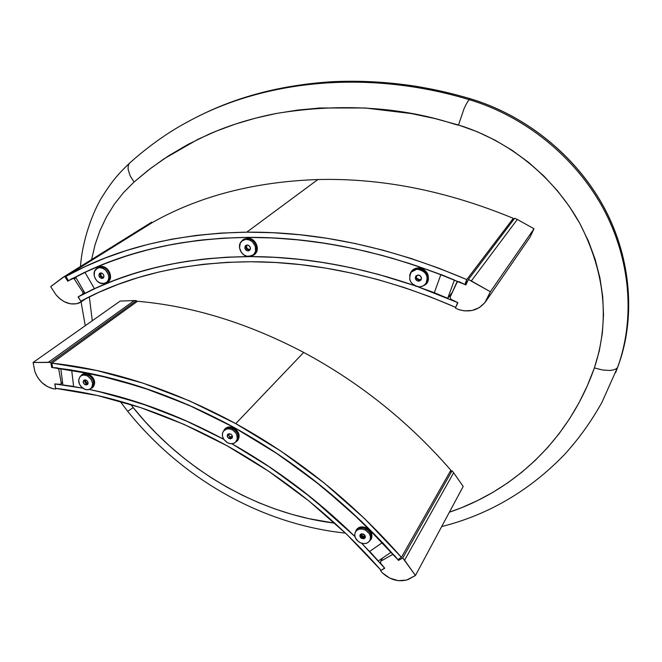 <?xml version="1.0" encoding="UTF-8"?>
<svg xmlns="http://www.w3.org/2000/svg" width="662" height="662" viewBox="0 0 662 662"><rect width="100%" height="100%" fill="white"/><g stroke="black" fill="none" stroke-linecap="round" stroke-linejoin="round"><path stroke-width="0.99" d="M470.558 98.853L470.434 98.82C525.802 115.453 575.758 155.76 603.62 206.726C631.258 257.832 635.777 316.759 618.424 365.192L616.744 369.71M441.67 526.58C488.531 514.763 529.459 490.765 564.454 454.595C578.845 438.815 591.356 421.38 601.981 402.273L617.82 366.789C617.116 368.858 614.41 370.083 609.71 370.463C614.41 370.083 617.116 368.858 617.82 366.789L615.627 372.665L617.82 366.789C635.214 318.257 630.671 259.173 602.941 207.934C574.997 156.828 524.892 116.388 469.375 99.697C367.079 68.898 263.857 80.267 188.852 121.22L190.565 120.36M197.913 116.529C271.983 78.72 371.746 69.146 470.434 98.82L469.375 99.697L470.434 98.82C525.802 115.453 575.758 155.76 603.62 206.726C631.258 257.832 635.777 316.759 618.424 365.192L619.036 363.455M617.82 366.789C635.214 318.257 630.671 259.173 602.941 207.934C574.997 156.828 524.892 116.388 469.375 99.697C468.026 100.756 466.222 103.843 463.963 108.957L458.493 125.002L434.893 118.548L411.317 113.566L364.961 107.98L319.878 107.997L297.867 110.058L276.327 113.467L255.524 118.15L235.515 124.042L216.317 131.117L197.921 139.326L163.994 158.822L148.536 169.969L134.055 182.017L130.116 175.761L134.055 182.017L150.688 168.322L168.595 155.802L187.809 144.506L208.331 134.494C229.433 125.176 252.098 118.167 276.327 113.467C389.231 94.956 457.003 126.773 458.493 125.002C509.169 140.592 554.152 177.151 579.796 223.408C605.101 272.653 609.959 320.822 594.377 367.915C569.13 439.858 513.803 490.501 449.374 512.214L461.927 507.555L477.807 500.464L493.082 492.23L507.746 482.838L521.788 472.254L535.161 460.438L547.639 447.545L559.117 433.651L569.585 418.748L579.002 402.802L587.318 385.805L594.377 367.915L602.42 369.967L594.377 367.915L599.292 350.877L602.362 333.16L603.512 314.913L602.71 296.502L599.938 277.966L595.163 259.372L588.435 241.133L579.796 223.408L569.37 206.494L557.346 190.656L543.742 175.918L528.64 162.43L512.471 150.547L495.317 140.311L477.236 131.738L458.493 125.002L463.963 108.957C466.222 103.843 468.026 100.756 469.375 99.697C367.062 68.898 263.824 80.267 188.819 121.237C168.876 131.763 149.322 145.541 130.199 162.546C128.478 163.928 127.816 166.328 128.205 169.745C127.816 166.344 128.478 163.944 130.182 162.562M334.864 523.179C256.864 513.547 182.356 469.168 133.211 407.602L127.692 411.317L133.211 407.602L144.804 421.239L157.002 434.098L169.811 446.221L183.25 457.616L197.334 468.315L212.105 478.287L227.298 487.356L242.863 495.499L258.817 502.723L275.185 509.02L291.959 514.374L308.881 518.669L334.864 523.179M609.71 370.463L602.42 369.967L609.71 370.463M130.116 175.761L128.205 169.745L130.116 175.761M134.055 182.017L123.471 192.642L114.228 204.359L106.383 217.07L100.02 230.492L95.105 244.601L91.588 259.554M89.329 296.824L92.291 320.739M130.687 404.399L133.211 407.602M369.677 551.396L378.292 560.954L369.677 551.396L382.545 542.526L391.225 552.166L378.292 560.954L391.225 552.166M449.763 472.163L452.055 470.79L402.761 557.983L398.491 560.416L399.567 558.521M394.229 555.137L398.491 560.416L402.761 557.983L415.446 575.485L406.617 580.061L398.284 580.682L389.719 578.116L382.33 572.82L380.551 570.627L384.738 568.244L380.501 563.014L380.658 561.31L392.268 554.64L394.229 555.137M452.055 470.79L453.636 472.776L404.556 560.209L402.761 557.983L452.055 470.79M392.732 553.846L392.268 554.64L380.658 561.31L382.595 558.025L380.658 561.31L380.501 563.014M380.865 570.09L380.551 570.627L382.33 572.82C390.373 580.135 398.971 582.378 408.131 579.548L415.446 575.485L463.193 486.438L415.446 575.485L404.556 560.209L453.636 472.776L463.193 486.438M392.806 554.781L393.104 554.26L392.806 554.781M137.464 301.276L51.909 363.148L52.555 367.584C111.762 374.063 172.31 394.047 234.191 427.52C296.046 461.786 350.587 505.826 397.829 559.63L401.429 557.33L450.863 470.227C408.744 421.785 359.681 382.52 303.692 352.424L235.746 423.622C298.38 458.278 353.607 502.847 401.429 557.33L397.829 559.63L361.435 521.383L321.517 486.206L278.834 454.736L234.191 427.52L188.413 404.962L142.363 387.369L96.826 374.899L52.555 367.584L51.909 363.148C111.804 369.611 173.088 389.769 235.746 423.622L303.692 352.424C247.646 323.023 192.237 305.976 137.464 301.276L51.909 363.148L96.693 370.488L142.785 383.058L189.406 400.824L235.746 423.622L280.953 451.153L324.173 483.003L364.588 518.611L401.429 557.33L450.863 470.227M55.567 388.337C111.555 394.85 168.678 413.965 226.925 445.692C285.148 478.146 336.536 519.687 381.072 570.33L346.756 534.308L309.162 501.151L268.971 471.443L226.925 445.692L183.813 424.292L140.394 407.511L97.413 395.512L55.567 388.337L54.929 383.96L82.783 388.18L73.639 386.567L71.67 370.149C125.126 378.59 179.303 397.713 234.191 427.52C289.054 457.847 338.464 496.21 382.429 542.608L369.553 551.487L361.601 543.221L384.597 568.079L381.072 570.33M89.262 389.446L97.289 391.168L140.807 403.266L184.781 420.221L223.748 439.295L189.68 422.406L150.597 406.625L111.746 394.668L89.262 389.446C133.79 398.524 178.624 415.14 223.748 439.295C178.624 415.14 133.79 398.524 89.262 389.446M231.791 443.722L271.048 467.926L311.761 498.006L354.906 536.518L337.446 520.001L302.882 490.972L266.372 464.815L231.791 443.722C276.459 468.895 317.495 499.818 354.906 536.518C317.495 499.818 276.459 468.895 231.791 443.722M392.392 554.673L392.823 553.945M369.553 551.487L384.597 568.079M54.929 383.96L73.639 386.567M54.756 383.943L60.341 384.332L62.567 382.644L60.341 384.332L62.518 382.222L60.341 384.332L54.756 383.943L55.682 388.966L53.341 388.801L47.383 386.608L41.938 382.628L38.528 378.705L35.938 374.253L34.747 371.109L33.1 362.495L50.759 362.428L51.71 367.518L57.313 367.873L58.736 369.222L61.285 383.157L58.736 369.222L59.787 368.444L58.736 369.222L57.313 367.873L51.71 367.518L50.759 362.428L136.43 300.639L136.62 301.88M52.463 366.963L51.71 367.518L52.463 366.963M134.262 300.556L136.43 300.639L50.759 362.428L48.4 362.28L134.262 300.556L48.4 362.28L33.1 362.495L120.194 301.061L134.262 300.556M120.194 301.061L33.1 362.495L34.747 371.109C38.156 380.534 44.354 386.434 53.341 388.801L55.682 388.966L56.386 388.428M73.614 386.418L62.849 384.953L60.83 368.577L71.645 369.992L73.614 386.418L62.849 384.953L60.83 368.577M71.67 370.149L111.621 378.416L152.392 390.779L193.436 407.188L234.191 427.52L274.043 451.558L312.414 479.007L348.725 509.5L382.429 542.608M371.084 539.298L371.2 539.125C372.979 534.946 371.548 531.28 366.897 528.127L366.781 528.309C371.44 531.462 372.872 535.128 371.084 539.307L369.653 540.904C373.31 536.667 372.35 532.463 366.781 528.309L366.897 528.127C362.395 526.033 358.903 526.571 356.421 529.732L356.413 529.741M355.56 531.718L356.305 529.914C358.779 526.753 362.28 526.216 366.781 528.309C361.154 525.951 357.414 527.084 355.56 531.718M361.675 533.787L360.939 535.07L362.395 537.048L362.859 536.319L362.395 537.048L364.754 537.196L365.267 536.154L364.754 537.196L362.395 537.048L360.939 535.07L361.56 533.804L360.939 535.07L361.402 534.35L362.859 536.319L365.118 536.46M365.614 530.204C370.083 533.233 371.456 536.75 369.744 540.763C367.369 543.874 363.984 544.412 359.615 542.377C355.113 539.307 353.756 535.765 355.552 531.735C357.927 528.706 361.287 528.193 365.614 530.204L366.309 529.12L365.614 530.204L362.569 529.103L359.532 529.112L356.975 530.212L355.271 532.231L354.691 534.871L355.312 537.726L358.241 541.466L361.096 543.055L364.183 543.618L367.029 543.072L369.214 541.499L370.397 539.125L370.389 536.319L369.197 533.506L365.614 530.204M369.744 540.755L370.43 539.662C372.143 535.657 370.77 532.14 366.309 529.12C361.982 527.109 358.63 527.622 356.255 530.651L355.66 531.569M360.6 534.217L362.255 537.329L361.56 538.421L360.136 534.731L363.645 534.193L364.894 535.335L365.366 536.808L364.903 538.115L363.67 538.81L361.08 538.107L360.062 536.799L359.896 535.335L361.535 533.804L363.645 534.193L365.076 537.867L361.56 538.421L362.255 537.329L365.308 537.287M232.387 429.895C237.385 433.527 238.585 437.499 235.986 441.811C233.686 444.053 230.798 444.318 227.314 442.613C222.283 438.947 221.116 434.951 223.797 430.631C226.09 428.463 228.953 428.223 232.387 429.895L233.272 428.968L232.387 429.895L229.457 428.877L226.594 428.984L223.351 431.177L222.374 433.66L222.531 436.539L223.797 439.369L227.314 442.613L230.227 443.631L233.082 443.54L235.457 442.34L237.335 438.898L236.698 434.553L234.927 431.889L232.387 429.895M235.995 441.811L236.864 440.875C239.462 436.556 238.262 432.592 233.272 428.968C229.838 427.296 226.975 427.536 224.683 429.704L223.971 430.449M228.282 433.9L229.846 437.549L228.961 438.484C227.215 437.218 226.801 435.828 227.728 434.322L230.724 434.065L231.957 435.199L232.321 437.64L230.484 438.873L228.498 438.178L227.215 435.861L228.274 433.908L230.724 434.065C232.47 435.323 232.883 436.713 231.973 438.211L228.961 438.484L229.846 437.549L232.296 437.698M237.55 440.652L237.716 440.487C240.422 435.985 239.172 431.847 233.967 428.074L233.818 428.231C239.023 432.005 240.273 436.142 237.567 440.635L235.862 441.951C240.587 437.731 239.909 433.155 233.818 428.231L233.967 428.074C230.401 426.336 227.422 426.585 225.03 428.827M223.839 430.581L224.873 428.993C227.256 426.742 230.244 426.485 233.818 428.231C229.259 426.179 225.932 426.965 223.839 430.581M232.453 436.688L230.55 436.63L229.962 437.251L232.197 437.317L232.47 436.647L232.197 437.317L229.962 437.251L228.489 435.273L229.466 433.676M87.641 376.057C92.912 380.145 93.971 384.316 90.818 388.569C88.791 390.084 86.399 390.133 83.644 388.718C78.348 384.605 77.313 380.418 80.541 376.165C82.551 374.7 84.918 374.667 87.641 376.057L88.7 375.238L87.641 376.057L84.893 375.106L82.262 375.263L80.152 376.512L78.629 379.963L79.465 384.225L81.219 386.807L84.993 389.33L87.723 389.744L90.14 389.041L91.877 387.328L92.655 383.455L91.066 379.218L87.641 376.057M90.818 388.569L91.869 387.733C95.022 383.48 93.963 379.318 88.7 375.238C85.977 373.848 83.619 373.881 81.608 375.346L80.731 376.016M84.504 379.914L86.002 383.778L84.943 384.605C83.098 383.182 82.742 381.726 83.851 380.245L86.333 380.203L87.789 381.775L87.988 383.72L86.366 384.961L84.496 384.316L83.197 382.048L84.066 380.096L86.333 380.203C88.17 381.626 88.534 383.083 87.425 384.564L84.943 384.605L86.002 383.778L87.839 384.068M92.614 387.584L92.796 387.444C96.081 383.008 94.98 378.664 89.494 374.411L89.312 374.551C94.807 378.805 95.907 383.149 92.622 387.584L90.843 388.544C96.139 384.705 95.634 380.038 89.312 374.551L89.494 374.411C86.656 372.963 84.198 373.004 82.105 374.526M80.764 375.999L81.922 374.659C84.016 373.136 86.482 373.103 89.312 374.551C85.613 372.78 82.767 373.269 80.764 375.999M88.038 383.513L86.093 383.488L84.637 381.552L85.175 379.856M86.796 382.934L86.093 383.488L84.637 381.552L85.34 381.006L86.796 382.934M452.229 292.43L447.711 298.305L434.338 292.695L440.917 274.457L454.413 280.059L447.711 298.305L454.413 280.059M514.713 218.237L517.312 219.461L471.327 280.928L468.373 279.496L514.713 218.237L468.373 279.496L465.874 284.991L468.373 279.496L490.377 291.735L484.915 302.608L479.271 307.648L472.105 310.486L464.211 310.85L458.311 309.477L455.398 308.053L457.847 302.675L450.921 299.282L450.077 297.221L456.805 282.252L458.89 281.598L465.874 284.991M457.5 281.358L450.077 297.221M455.398 308.053L458.311 309.477C469.929 312.911 479.147 310.13 485.966 301.144L490.377 291.735L534.019 228.754L530.047 237.145L485.966 301.144M529.385 238.097L529.997 237.211M517.312 219.461L534.019 228.754L490.377 291.735L471.327 280.928L517.312 219.461M152.806 222.258L65.886 276.418L68.509 280.771C118.332 253.041 177.987 238.577 247.497 237.377C317.727 236.897 390.158 252.603 464.807 284.495L468.042 280.225L464.823 284.486L466.768 279.579L513.29 218.336C446.842 190.879 381.709 177.946 317.884 179.534L246.777 232.163C317.826 231.551 391.151 247.356 466.768 279.579L464.807 284.495L437.342 273.274L409.712 263.567L382.048 255.375L354.476 248.73L327.127 243.624L300.109 240.041L273.53 237.964L247.497 237.377L222.101 238.237L197.433 240.505L173.568 244.137L150.58 249.078L128.527 255.267L107.467 262.657L87.45 271.18L68.509 280.771L65.886 276.418C116.173 248.258 176.464 233.512 246.777 232.163L317.884 179.534C254.622 181.744 199.593 195.985 152.806 222.258L65.886 276.418L85.001 266.678L105.217 258.014L126.492 250.501L148.776 244.187L172.012 239.148L196.142 235.424L221.091 233.082L246.777 232.163L273.116 232.718L300.01 234.77L327.359 238.353L355.039 243.492L382.95 250.186L410.961 258.445L438.947 268.242L466.768 279.579L513.29 218.336L511.726 222.184M80.847 301.185C128.445 275.458 185.12 262.309 250.865 261.738C317.255 261.838 385.541 277.047 455.713 307.375L429.87 296.7L403.87 287.424L377.828 279.579L351.853 273.158L326.068 268.176L300.573 264.626L275.475 262.483L250.865 261.738L226.834 262.351L203.466 264.287L180.834 267.514L159.012 271.983L138.052 277.635L118.001 284.42L98.928 292.29L80.847 301.185L78.24 296.866L96.495 287.829L115.776 279.819L136.033 272.91L157.225 267.142L179.303 262.582L202.191 259.272L225.833 257.261L250.153 256.599L275.061 257.319L300.474 259.446L326.292 263.004L352.407 268.011L378.714 274.482L414.296 285.504L387.444 276.939L364.034 270.7L340.731 265.603L317.619 261.656L294.772 258.842L272.264 257.17L250.153 256.599C303.014 256.575 357.728 266.215 414.296 285.504C357.728 266.215 303.014 256.575 250.153 256.599L228.514 257.121L207.405 258.71L186.874 261.333L166.965 264.957L147.742 269.55L129.222 275.069L111.464 281.491L94.476 288.756L84.976 272.347C131.539 249.946 185.708 238.287 247.497 237.377C309.75 236.946 374.204 249.359 440.851 274.622L434.28 292.869L418.003 286.812L457.624 302.567L455.713 307.375M434.396 292.72L418.003 286.812L457.624 302.567M78.24 296.866C126.31 270.717 183.614 257.295 250.153 256.599C191.169 257.071 139.277 267.787 94.476 288.756M84.744 292.794L82.742 294.118L82.932 292.306L82.742 294.118L78.091 296.957L81.244 301.789L76.486 303.808L70.379 303.817L64.156 301.64L59.82 298.711L56.055 294.863L50.676 286.654L64.628 276.327L67.805 281.193L72.439 278.305L74.21 278.909L82.932 292.306L84.033 291.578L82.932 292.306L74.21 278.909L76.014 277.767M68.5 280.754L67.805 281.193L64.628 276.327L151.656 222.192L152.012 222.746M151.656 222.192L62.691 277.543L50.676 286.654L56.055 294.863C63.229 302.939 70.975 305.645 79.291 302.973L86.689 298.148L81.244 301.789L78.091 296.957M94.385 288.599L85.05 293.316L75.567 277.006L84.885 272.198L94.385 288.599M75.567 277.006L85.05 293.316M84.976 272.347L102.635 264.577L121.129 257.692L140.427 251.742L160.494 246.769L181.28 242.805L202.746 239.892L224.84 238.08L247.497 237.377L270.659 237.832L294.267 239.462L318.248 242.284L342.511 246.314L366.996 251.56L391.606 258.031L416.249 265.727L440.851 274.622M417.59 269.235C426.245 271.354 428.943 276.236 425.683 283.874L422.811 286.125L419.145 286.894C410.415 284.677 407.784 279.745 411.243 272.09L418.276 268.458L417.59 269.235L414.222 269.897L411.499 271.801L409.819 274.656L409.778 279.736L411.392 282.922L415.67 286.191L419.145 286.894L422.505 286.257L425.244 284.379L426.949 281.532L427.023 276.426L425.401 273.224L422.712 270.758L417.59 269.235M425.683 283.874L426.353 283.071C429.605 275.442 426.916 270.576 418.276 268.458L411.549 271.743M418.103 275.02L420.378 275.93L421.487 278.114L421.106 279.819L419.245 281.102L416.87 280.622L415.372 278.661L415.976 275.905L418.103 275.02C421.115 275.764 422.05 277.469 420.891 280.125L418.641 281.16L419.319 280.365L418.641 281.16C415.612 280.398 414.685 278.685 415.868 276.029L418.103 275.02M426.692 283.303L426.899 283.055C430.292 275.094 427.478 270.013 418.475 267.82L418.359 267.945C427.371 270.146 430.176 275.227 426.783 283.187L424.061 285.405C432.418 281.747 427.817 267.531 418.359 267.945L418.276 268.458L418.475 267.82L411.863 270.783M410.266 273.572L411.747 270.915L418.359 267.945C414.354 268.118 411.656 269.997 410.266 273.572M421.09 276.84L421.272 278.909L419.054 280.216L416.613 278.868L416.381 276.22L418.376 275.028M419.096 275.177L420.238 275.806L419.096 275.177M419.509 279.687L419.054 280.216L416.613 278.868L417.068 278.346L419.509 279.687M254.506 254.398L254.746 254.2C260.77 249.715 255.449 237.683 247.596 238.121L247.447 238.237C255.292 237.799 260.621 249.831 254.597 254.324L252.057 255.681C261.051 253.554 256.914 237.732 247.447 238.237L247.34 238.725L247.596 238.121L243.177 239.603M241.307 241.638L242.929 239.793L247.447 238.237L243.897 239.148L241.307 241.638M250.335 247.547L250.451 248.366M250.418 248.821L248.573 250.046L246.289 248.771L245.925 246.214L247.687 245.039L245.925 246.214L246.289 248.771L246.901 248.3L249.185 249.574L248.573 250.046L246.289 248.771L246.901 248.3L246.554 245.792M246.413 239.421C253.951 238.999 259.065 250.559 253.281 254.862L248.78 256.459C241.2 256.839 236.135 245.163 242.077 240.91L247.34 238.725L242.118 240.885L240.215 243.244L239.528 247.977L241.547 252.685L244.096 255.027L247.183 256.293L251.783 255.813L254.158 253.968L255.549 251.212L255.333 246.281L252.512 241.903L249.615 240.058L246.413 239.421M253.281 254.862L254.191 254.142C259.967 249.847 254.87 238.303 247.34 238.725L242.416 240.662M247.191 244.998L248.829 245.494L250.286 247.381L250.17 249.599L248.556 250.865L246.38 250.426L244.923 248.548L245.321 245.867L247.191 244.998C250.31 245.974 251.097 247.77 249.557 250.377L248.01 250.923C244.89 249.93 244.104 248.134 245.66 245.528L247.191 244.998M100.318 273.811L100.616 272.951M103.669 277.502L100.922 276.112M107.757 282.086L107.98 281.938C113.914 278.272 108.709 266.083 101.327 266.447L101.145 266.563C108.535 266.198 113.732 278.396 107.798 282.062L105.68 282.988C114.104 281.607 109.892 266.174 101.145 266.563L101.029 267.026L101.327 266.447L97.868 267.465M96.255 268.971L97.686 267.58L101.145 266.563L96.255 268.971M103.959 276.642L102.577 277.618L103.959 276.683M101.187 275.938L100.467 276.41L100.02 274.018L100.748 273.547L101.187 275.938M101.501 273.009L100.02 274.018L101.46 273.001M99.937 267.729C107.029 267.382 112.027 279.083 106.325 282.6L102.875 283.634C95.767 283.948 90.802 272.173 96.611 268.706L101.029 267.026L97.273 268.317L94.567 271.238L94.169 275.649L95.287 278.685L97.331 281.267L99.995 283.005L104.265 283.502L106.665 282.343L108.27 280.167L108.833 277.312L108.262 274.2L105.523 270.096L102.833 268.35L99.937 267.729M107.153 282.053L107.401 281.88C113.094 278.371 108.105 266.678 101.029 267.026L96.875 268.54M100.566 276.344L103.007 277.75L101.923 278.462C98.952 277.395 98.224 275.673 99.73 273.282L101.907 273.149L103.553 274.656L103.942 276.774L102.403 278.421L99.987 277.643L98.886 275.682L99.267 273.729L100.897 272.934C103.868 273.994 104.604 275.715 103.106 278.114L101.923 278.462L103.545 277.692M100.384 272.992L100.409 276.112M619.806 361.204C635.561 314.342 630.638 255.143 602.751 205.038C574.757 154.842 525.272 115.246 470.508 98.787C452.8 93.565 434.346 89.353 415.14 86.151C386.616 81.831 358.721 80.367 331.447 81.757C283.584 84.868 240.347 95.833 201.753 114.625M127.725 411.35C181.744 478.502 261.358 524.279 345.531 533.125M129.851 162.86C120.509 171.797 113.69 178.666 103.33 194.984C92.299 211.799 82.146 241.696 80.491 266.455M81.078 301.897L85.249 325.704M120.045 401.255L127.692 411.317M106.325 282.6L107.401 281.88"/></g></svg>
